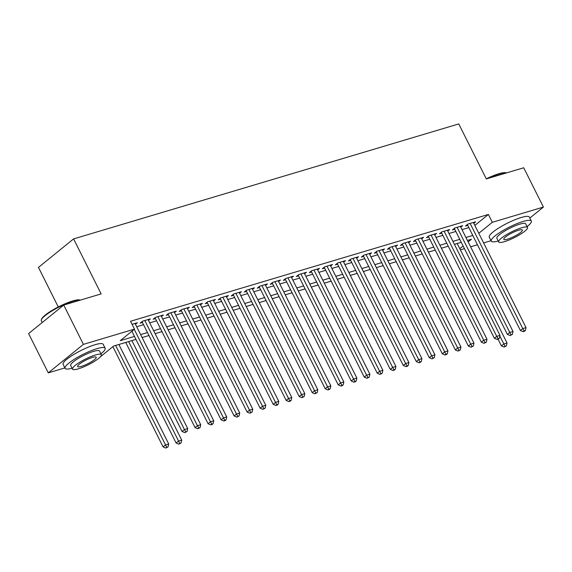 <?xml version="1.0" encoding="UTF-8"?>
<svg xmlns="http://www.w3.org/2000/svg" width="572" height="572" viewBox="0 0 572 572"><rect width="100%" height="100%" fill="white"/><g stroke="black" fill="none" stroke-linecap="round" stroke-linejoin="round"><path stroke-width="0.86" d="M58.273 306.957L38.467 267.403L73.595 238.903L458.765 123.931L486.314 178.936L523.723 167.775L543.4 207.064L529.829 218.075M491.041 240.705L483.619 242.921M477.463 244.759L470.606 246.804M464.45 248.641L460.388 249.857M64.879 367.91L48.277 372.865L83.405 344.365L134.484 329.122L120.242 340.676L134.47 336.429M83.405 344.365L63.735 305.076L28.6 333.576L48.277 372.865M135.464 324.281L137.323 322.772L132.082 324.331M148.477 320.392L150.336 318.883L142.528 321.214L140.154 323.144L142.435 322.465M161.49 316.509L163.349 315L155.541 317.331L153.167 319.255L155.448 318.575M174.503 312.627L176.362 311.118L168.554 313.449L166.18 315.372L168.461 314.693M187.516 308.744L189.375 307.236L181.567 309.566L179.193 311.49L181.474 310.81M200.529 304.862L202.388 303.346L194.58 305.677L192.206 307.607L194.487 306.928M213.542 300.972L215.401 299.463L207.593 301.794L205.219 303.718L207.5 303.038M226.555 297.09L228.414 295.581L220.606 297.912L218.232 299.835L220.506 299.156M239.568 293.207L241.427 291.699L233.619 294.029L231.245 295.953L233.519 295.274M252.574 289.325L254.44 287.809L246.632 290.14L244.258 292.07L246.532 291.391M265.587 285.435L267.453 283.926L259.645 286.257L257.271 288.188L259.545 287.502M278.6 281.553L280.466 280.044L272.658 282.375L270.284 284.298L272.558 283.619M291.613 277.67L293.479 276.162L285.671 278.493L283.297 280.416L285.571 279.737M304.626 273.788L306.492 272.279L298.684 274.603L296.31 276.533L298.584 275.854M317.639 269.905L319.498 268.39L311.69 270.72L309.316 272.651L311.597 271.972M330.652 266.016L332.511 264.507L324.703 266.838L322.329 268.761L324.61 268.082M343.665 262.133L345.524 260.625L337.716 262.956L335.342 264.879L337.623 264.2M356.678 258.251L358.537 256.742L350.729 259.073L348.355 260.996L350.636 260.317M369.691 254.368L371.55 252.853L363.742 255.183L361.368 257.114L363.649 256.435M382.704 250.479L384.563 248.97L376.755 251.301L374.381 253.224L376.662 252.545M395.717 246.596L397.576 245.088L389.768 247.419L387.394 249.342L389.675 248.663M408.73 242.714L410.589 241.205L402.781 243.536L400.407 245.459L402.688 244.78M421.743 238.831L423.602 237.316L415.794 239.647L413.42 241.577L415.694 240.898M434.756 234.942L436.615 233.433L428.807 235.764L426.433 237.695L428.707 237.008M447.762 231.059L449.628 229.551L441.82 231.882L439.446 233.805L441.72 233.126M460.775 227.177L462.641 225.668L454.833 227.999L452.459 229.923L454.733 229.243M474.86 225.425L488.388 214.45L130.545 321.264L134.484 329.122M136.694 326.734L143.551 324.689M149.707 322.844L156.564 320.799M162.72 318.962L169.569 316.917M175.733 315.079L182.582 313.034M188.746 311.197L195.595 309.152M201.752 307.314L208.608 305.262M214.765 303.425L221.621 301.38M227.778 299.542L234.634 297.497M240.791 295.66L247.647 293.615M253.804 291.777L260.66 289.725M266.817 287.888L273.673 285.843M279.83 284.005L286.686 281.96M292.843 280.123L299.699 278.078M305.856 276.24L312.712 274.195M318.869 272.358L325.725 270.306M331.882 268.468L338.738 266.423M344.895 264.586L351.751 262.541M357.908 260.703L364.757 258.658M370.921 256.821L377.77 254.769M383.934 252.931L390.783 250.886M396.939 249.049L403.796 247.004M409.952 245.166L416.809 243.121M422.965 241.284L429.822 239.232M435.978 237.394L442.835 235.349M448.991 233.512L455.848 231.467M462.004 229.629L468.861 227.584M473.788 223.294L475.654 221.786L467.846 224.11L465.472 226.04L467.746 225.361M63.735 305.076L101.144 293.908L73.595 238.903M488.388 214.45L492.328 222.308L543.4 207.064M478.793 233.283L492.328 222.308M140.626 334.591L147.483 332.546M153.639 330.709L160.496 328.657M166.652 326.819L173.509 324.774M179.665 322.937L186.522 320.892M192.678 319.054L199.535 317.01M205.691 315.172L212.548 313.12M218.704 311.282L225.561 309.238M231.717 307.4L238.567 305.355M244.73 303.517L251.58 301.473M257.743 299.635L264.593 297.583M270.756 295.745L277.606 293.701M283.762 291.863L290.619 289.818M296.775 287.981L303.632 285.936M309.788 284.098L316.645 282.053M322.801 280.216L329.658 278.164M335.814 276.326L342.671 274.281M348.827 272.444L355.684 270.399M361.84 268.561L368.697 266.516M374.853 264.679L381.71 262.627M387.866 260.789L394.723 258.744M400.879 256.907L407.736 254.862M413.892 253.024L420.749 250.979M426.905 249.142L433.755 247.097M439.918 245.252L446.768 243.207M452.931 241.37L459.781 239.325M465.937 237.487L472.794 235.442M135.957 339.389L113.592 346.067L100.45 356.735M468.161 241.913L471.435 239.253L467.424 240.454M461.268 242.292L454.411 244.337M448.255 246.174L441.398 248.219M435.242 250.057L428.385 252.102M422.229 253.939L415.372 255.991M409.216 257.829L402.359 259.874M396.203 261.711L389.353 263.756M383.19 265.594L376.34 267.639M370.177 269.476L363.327 271.528M357.171 273.366L350.314 275.411M344.158 277.248L337.301 279.293M331.145 281.131L324.288 283.176M318.132 285.013L311.275 287.058M305.119 288.903L298.262 290.948M292.106 292.785L285.249 294.83M279.093 296.668L272.236 298.713M266.08 300.55L259.223 302.595M253.067 304.433L246.21 306.485M240.054 308.322L233.197 310.367M227.041 312.205L220.184 314.25M214.028 316.087L207.178 318.132M201.015 319.97L194.165 322.022M188.002 323.859L181.152 325.904M174.996 327.742L168.139 329.787M161.983 331.624L155.126 333.669M148.97 335.507L142.113 337.551M459.802 248.691L463.127 245.996M467.331 224.531L520.398 330.502L522.772 328.571L470.12 223.43M524.059 330.902L523.108 331.674L524.41 331.288L525.361 330.516L524.059 330.902L522.772 328.571L526.025 327.606L473.373 222.465M520.398 330.502L523.108 331.674M525.361 330.516L526.025 327.606M498.026 339.16L501.408 345.91L503.782 343.979L507.035 343.007L457.207 243.5M499.835 336.1L505.069 346.31L504.118 347.082L506.37 345.924L505.069 346.31M507.035 343.007L506.37 345.924M504.118 347.082L501.408 345.91M486.264 178.836A21.872 4.311 -26.6 0 1 498.856 173.745A21.872 4.311 -26.6 0 1 506.041 172.773L506.499 172.916M506.47 172.923A22.408 4.419 153.4 0 0 499.377 173.988A22.408 4.419 153.4 0 0 488.181 178.378M527.077 226.598A22.408 4.419 153.4 0 0 531.317 221.042A22.408 4.419 153.4 0 0 523.144 221.45A22.408 4.419 153.4 0 0 501.286 231.574A22.408 4.419 153.4 0 0 491.241 241.112A22.408 4.419 153.4 0 0 498.226 241.041M531.317 221.042L529.35 217.117A22.408 4.419 153.4 0 0 521.178 217.517A22.408 4.419 153.4 0 0 499.313 227.642A22.408 4.419 153.4 0 0 489.274 237.187L491.241 241.112M498.662 241.92L496.853 238.302A16.138 3.182 -26.6 0 1 504.082 231.438A16.138 3.182 -26.6 0 1 519.826 224.145A16.138 3.182 -26.6 0 1 525.704 223.852L527.513 227.47A16.138 3.182 153.4 0 0 521.635 227.763A16.138 3.182 153.4 0 0 505.891 235.049A16.138 3.182 153.4 0 0 498.662 241.92A16.138 3.182 153.4 0 0 504.54 241.627A16.138 3.182 153.4 0 0 520.284 234.334A16.138 3.182 153.4 0 0 527.513 227.47M518.597 230.223A10.396 2.052 153.4 0 0 508.451 234.92A10.396 2.052 153.4 0 0 503.789 239.346A10.396 2.052 153.4 0 0 507.578 239.16A10.396 2.052 153.4 0 0 517.724 234.463A10.396 2.052 153.4 0 0 522.386 230.037A10.396 2.052 153.4 0 0 518.597 230.223M80.309 300.128A22.408 4.419 153.4 0 0 73.223 301.194A22.408 4.419 153.4 0 0 53.175 310.224A22.408 4.419 153.4 0 0 41.327 319.855L41.57 319.169A21.872 4.311 -26.6 0 1 53.132 309.767A21.872 4.311 -26.6 0 1 72.701 300.951A21.872 4.311 -26.6 0 1 79.887 299.978L80.337 300.121M100.922 353.796A22.408 4.419 153.4 0 0 105.155 348.248A22.408 4.419 153.4 0 0 96.99 348.655A22.408 4.419 153.4 0 0 75.125 358.78A22.408 4.419 153.4 0 0 65.079 368.318A22.408 4.419 153.4 0 0 72.065 368.246M105.155 348.248L103.189 344.315A22.408 4.419 153.4 0 0 95.023 344.723A22.408 4.419 153.4 0 0 73.159 354.847A22.408 4.419 153.4 0 0 63.113 364.385L65.079 368.318M72.501 369.119L70.692 365.508A16.138 3.182 -26.6 0 1 77.921 358.637A16.138 3.182 -26.6 0 1 93.665 351.351A16.138 3.182 -26.6 0 1 99.549 351.058L101.358 354.669A16.138 3.182 153.4 0 0 95.474 354.962A16.138 3.182 153.4 0 0 79.73 362.255A16.138 3.182 153.4 0 0 72.501 369.119A16.138 3.182 153.4 0 0 78.385 368.833A16.138 3.182 153.4 0 0 94.123 361.54A16.138 3.182 153.4 0 0 101.358 354.669M92.435 357.428A10.396 2.052 153.4 0 0 82.289 362.126A10.396 2.052 153.4 0 0 77.628 366.552A10.396 2.052 153.4 0 0 81.424 366.366A10.396 2.052 153.4 0 0 91.563 361.668A10.396 2.052 153.4 0 0 96.225 357.243A10.396 2.052 153.4 0 0 92.435 357.428M41.327 319.855A22.408 4.419 153.4 0 0 41.313 320.856L42.171 322.565M454.318 228.414L507.385 334.384L509.759 332.461L457.107 227.32M511.046 334.784L510.095 335.557L512.348 334.398L511.046 334.784L509.759 332.461L513.012 331.488L460.36 226.348M507.385 334.384L510.095 335.557M512.348 334.398L513.012 331.488M441.305 232.296L494.372 338.267L496.746 336.343L444.094 231.202M498.033 338.674L497.082 339.439L498.384 339.053L499.335 338.281L498.033 338.674L496.746 336.343L499.999 335.371L447.347 230.23M494.372 338.267L497.082 339.439M499.335 338.281L499.999 335.371M428.292 236.179L481.359 342.149L483.733 340.226L431.081 235.085M485.02 342.557L484.069 343.329L486.322 342.17L485.02 342.557L483.733 340.226L486.986 339.253L434.334 234.112M481.359 342.149L484.069 343.329M486.322 342.17L486.986 339.253M415.279 240.068L468.346 346.039L470.72 344.108L418.068 238.967M472.007 346.439L471.056 347.211L473.309 346.053L472.007 346.439L470.72 344.108L473.973 343.143L421.321 238.002M468.346 346.039L471.056 347.211M473.309 346.053L473.973 343.143M402.266 243.951L455.333 349.921L457.707 347.998L405.062 242.857M458.994 350.321L458.043 351.094L460.296 349.935L458.994 350.321L457.707 347.998L460.961 347.025L408.308 241.885M455.333 349.921L458.043 351.094M460.296 349.935L460.961 347.025M389.253 247.833L442.32 353.803L444.694 351.88L392.049 246.739M445.981 354.211L445.03 354.976L446.332 354.59L447.283 353.818L445.981 354.211L444.694 351.88L447.947 350.908L395.302 245.767M442.32 353.803L445.03 354.976M447.283 353.818L447.947 350.908M376.24 251.716L429.307 357.686L431.681 355.763L379.036 250.622M432.968 358.093L432.024 358.866L434.27 357.707L432.968 358.093L431.681 355.763L434.934 354.79L382.289 249.649M429.307 357.686L432.024 358.866M434.27 357.707L434.934 354.79M363.234 255.598L416.294 361.575L418.668 359.645L366.023 254.504M419.955 361.976L419.011 362.748L420.313 362.362L421.257 361.59L419.955 361.976L418.668 359.645L421.921 358.673L369.276 253.532M416.294 361.575L419.011 362.748M421.257 361.59L421.921 358.673M350.221 259.488L403.281 365.458L405.662 363.535L353.01 258.387M406.942 365.858L405.998 366.631L407.3 366.244L408.244 365.472L406.942 365.858L405.662 363.535L408.908 362.562L356.263 257.421M403.281 365.458L405.998 366.631M408.244 365.472L408.908 362.562M337.208 263.37L390.276 369.34L392.649 367.417L339.997 262.276M393.936 369.748L392.985 370.513L394.287 370.127L395.238 369.355L393.936 369.748L392.649 367.417L395.903 366.445L343.25 261.304M390.276 369.34L392.985 370.513M395.238 369.355L395.903 366.445M324.195 267.253L377.263 373.223L379.636 371.299L326.984 266.159M380.923 373.63L379.972 374.403L382.225 373.237L380.923 373.63L379.636 371.299L382.89 370.327L330.237 265.186M377.263 373.223L379.972 374.403M382.225 373.237L382.89 370.327M311.182 271.135L364.25 377.112L366.623 375.182L313.971 270.041M367.91 377.513L366.959 378.285L369.212 377.127L367.91 377.513L366.623 375.182L369.877 374.21L317.224 269.069M364.25 377.112L366.959 378.285M369.212 377.127L369.877 374.21M298.169 275.025L351.237 380.995L353.61 379.064L300.958 273.924M354.897 381.395L353.946 382.167L355.248 381.781L356.199 381.009L354.897 381.395L353.61 379.064L356.864 378.099L304.211 272.958M351.237 380.995L353.946 382.167M356.199 381.009L356.864 378.099M285.156 278.907L338.224 384.877L340.597 382.954L287.945 277.813M341.884 385.278L340.933 386.05L342.235 385.664L343.186 384.892L341.884 385.278L340.597 382.954L343.851 381.982L291.198 276.841M338.224 384.877L340.933 386.05M343.186 384.892L343.851 381.982M272.143 282.79L325.211 388.76L327.584 386.836L274.932 281.696M328.871 389.167L327.92 389.932L329.222 389.546L330.173 388.774L328.871 389.167L327.584 386.836L330.838 385.864L278.185 280.723M325.211 388.76L327.92 389.932M330.173 388.774L330.838 385.864M259.13 286.672L312.198 392.642L314.571 390.719L261.919 285.578M315.858 393.05L314.907 393.822L317.16 392.664L315.858 393.05L314.571 390.719L317.825 389.747L265.172 284.606M312.198 392.642L314.907 393.822M317.16 392.664L317.825 389.747M246.117 290.562L299.185 396.532L301.558 394.601L248.906 289.461M302.845 396.932L301.894 397.704L304.147 396.546L302.845 396.932L301.558 394.601L304.812 393.636L252.159 288.495M299.185 396.532L301.894 397.704M304.147 396.546L304.812 393.636M233.104 294.444L286.172 400.414L288.545 398.491L235.893 293.35M289.832 400.815L288.881 401.587L290.183 401.201L291.134 400.429L289.832 400.815L288.545 398.491L291.799 397.519L239.146 292.378M286.172 400.414L288.881 401.587M291.134 400.429L291.799 397.519M220.091 298.327L273.159 404.297L275.532 402.373L222.88 297.233M276.819 404.704L275.868 405.469L277.17 405.083L278.121 404.311L276.819 404.704L275.532 402.373L278.786 401.401L226.133 296.26M273.159 404.297L275.868 405.469M278.121 404.311L278.786 401.401M207.078 302.209L260.146 408.179L262.519 406.256L209.874 301.115M263.806 408.587L262.855 409.359L265.108 408.201L263.806 408.587L262.519 406.256L265.773 405.283L213.127 300.143M260.146 408.179L262.855 409.359M265.108 408.201L265.773 405.283M194.065 306.091L247.133 412.069L249.506 410.138L196.861 304.998M250.793 412.469L249.85 413.241L252.095 412.083L250.793 412.469L249.506 410.138L252.76 409.166L200.114 304.025M247.133 412.069L249.85 413.241M252.095 412.083L252.76 409.166M181.059 309.981L234.12 415.951L236.493 414.021L183.848 308.88M237.78 416.352L236.837 417.124L239.082 415.966L237.78 416.352L236.493 414.021L239.747 413.055L187.101 307.915M234.12 415.951L236.837 417.124M239.082 415.966L239.747 413.055M168.046 313.864L221.107 419.834L223.48 417.91L170.835 312.77M224.767 420.241L223.824 421.006L225.125 420.62L226.069 419.848L224.767 420.241L223.48 417.91L226.734 416.938L174.088 311.797M221.107 419.834L223.824 421.006M226.069 419.848L226.734 416.938M155.033 317.746L208.101 423.716L210.475 421.793L157.822 316.652M211.762 424.124L210.811 424.889L212.112 424.503L213.063 423.73L211.762 424.124L210.475 421.793L213.728 420.82L161.075 315.68M208.101 423.716L210.811 424.889M213.063 423.73L213.728 420.82M142.02 321.628L195.088 427.606L197.462 425.675L144.809 320.534M198.749 428.006L197.798 428.778L200.05 427.62L198.749 428.006L197.462 425.675L200.715 424.703L148.062 319.562M195.088 427.606L197.798 428.778M200.05 427.62L200.715 424.703M125.733 342.442L176.097 443.007L178.471 441.083L181.724 440.111L131.889 340.605M128.636 341.577L179.758 443.414L178.807 444.179L181.059 443.021L179.758 443.414M181.724 440.111L181.059 443.021M178.807 444.179L176.097 443.007M131.875 331.238L182.075 431.488L184.449 429.558L134.248 329.315M185.736 431.889L184.785 432.661L187.037 431.502L185.736 431.889L184.449 429.558L187.702 428.592L135.049 323.452M182.075 431.488L184.785 432.661M187.037 431.502L187.702 428.592M112.884 346.646L163.084 446.896L165.458 444.966L168.711 443.994L118.876 344.487M115.63 345.459L166.745 447.297L165.794 448.069L168.046 446.911L166.745 447.297M168.711 443.994L168.046 446.911M165.794 448.069L163.084 446.896"/></g></svg>
